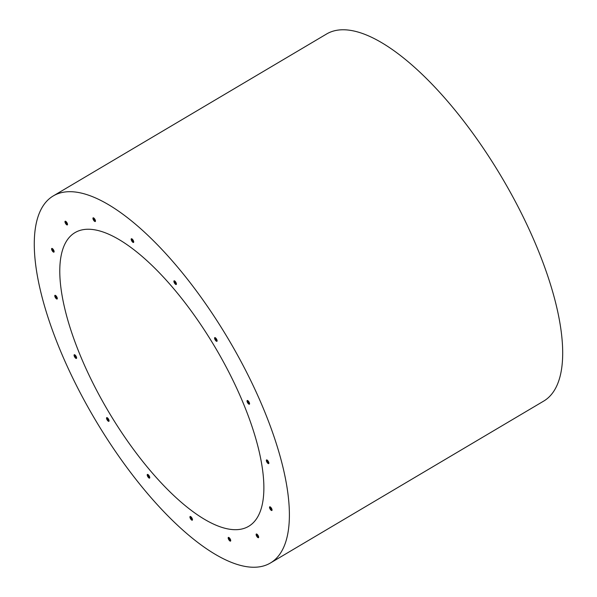 <?xml version="1.0" encoding="UTF-8"?>
<svg xmlns="http://www.w3.org/2000/svg" width="597" height="597" viewBox="0 0 597 597"><rect width="100%" height="100%" fill="white"/><g stroke="black" fill="none" stroke-linecap="round" stroke-linejoin="round"><path stroke-width="0.9" d="M67.528 224.457A2.134 0.776 59.4 0 1 66.095 222.778A2.134 0.776 59.4 0 1 65.655 221.3M54.126 251.673A2.134 0.776 59.4 0 1 52.7 249.994A2.134 0.776 59.4 0 1 52.26 248.516M57.319 298.552A2.134 0.776 59.4 0 1 55.894 296.873A2.134 0.776 59.4 0 1 55.446 295.396M76.61 357.961A2.134 0.776 59.4 0 1 75.185 356.282A2.134 0.776 59.4 0 1 74.744 354.805M109.072 420.848A2.134 0.776 59.4 0 1 107.647 419.176A2.134 0.776 59.4 0 1 107.206 417.699M149.757 477.652A2.134 0.776 59.4 0 1 148.332 475.973A2.134 0.776 59.4 0 1 147.892 474.496M192.473 519.718A2.134 0.776 59.4 0 1 191.047 518.039A2.134 0.776 59.4 0 1 190.607 516.562M95.475 221.054A2.134 0.776 59.4 0 1 94.05 219.375A2.134 0.776 59.4 0 1 93.602 217.898M133.713 241.979A2.134 0.776 59.4 0 1 132.288 240.3A2.134 0.776 59.4 0 1 131.847 238.822M176.436 284.045A2.134 0.776 59.4 0 1 175.011 282.366A2.134 0.776 59.4 0 1 174.563 280.888M217.121 340.842A2.134 0.776 59.4 0 1 215.696 339.163A2.134 0.776 59.4 0 1 215.248 337.693M249.583 403.736A2.134 0.776 59.4 0 1 248.151 402.057A2.134 0.776 59.4 0 1 247.71 400.58M268.874 463.145A2.134 0.776 59.4 0 1 267.449 461.466A2.134 0.776 59.4 0 1 267.008 459.988M272.068 510.025A2.134 0.776 59.4 0 1 270.642 508.346A2.134 0.776 59.4 0 1 270.195 506.868M258.665 537.24A2.134 0.776 59.4 0 1 257.24 535.561A2.134 0.776 59.4 0 1 256.8 534.084M230.718 540.643A2.134 0.776 59.4 0 1 229.293 538.964A2.134 0.776 59.4 0 1 228.852 537.487M228.606 539.367A2.134 0.776 -120.6 0 0 230.532 541.098A2.134 0.776 -120.6 0 0 230.114 538.867A2.134 0.776 -120.6 0 0 228.352 537.434A2.134 0.776 -120.6 0 0 228.606 539.367M256.561 535.964A2.134 0.776 -120.6 0 0 258.479 537.696A2.134 0.776 -120.6 0 0 258.061 535.464A2.134 0.776 -120.6 0 0 256.307 534.024A2.134 0.776 -120.6 0 0 256.561 535.964M269.956 508.748A2.134 0.776 -120.6 0 0 271.874 510.487A2.134 0.776 -120.6 0 0 271.456 508.256A2.134 0.776 -120.6 0 0 269.702 506.816A2.134 0.776 -120.6 0 0 269.956 508.748M266.762 461.869A2.134 0.776 -120.6 0 0 268.687 463.608A2.134 0.776 -120.6 0 0 268.269 461.377A2.134 0.776 -120.6 0 0 266.508 459.936A2.134 0.776 -120.6 0 0 266.762 461.869M247.471 402.468A2.134 0.776 -120.6 0 0 249.389 404.199A2.134 0.776 -120.6 0 0 248.971 401.968A2.134 0.776 -120.6 0 0 247.218 400.527A2.134 0.776 -120.6 0 0 247.471 402.468M215.01 339.574A2.134 0.776 -120.6 0 0 216.927 341.305A2.134 0.776 -120.6 0 0 216.51 339.074A2.134 0.776 -120.6 0 0 214.756 337.633A2.134 0.776 -120.6 0 0 215.01 339.574M174.324 282.769A2.134 0.776 -120.6 0 0 176.242 284.5A2.134 0.776 -120.6 0 0 175.824 282.269A2.134 0.776 -120.6 0 0 174.07 280.836A2.134 0.776 -120.6 0 0 174.324 282.769M131.609 240.703A2.134 0.776 -120.6 0 0 133.527 242.434A2.134 0.776 -120.6 0 0 133.109 240.203A2.134 0.776 -120.6 0 0 131.355 238.77A2.134 0.776 -120.6 0 0 131.609 240.703M93.363 219.778A2.134 0.776 -120.6 0 0 95.281 221.517A2.134 0.776 -120.6 0 0 94.863 219.286A2.134 0.776 -120.6 0 0 93.11 217.845A2.134 0.776 -120.6 0 0 93.363 219.778M190.368 518.442A2.134 0.776 -120.6 0 0 192.286 520.181A2.134 0.776 -120.6 0 0 191.868 517.95A2.134 0.776 -120.6 0 0 190.115 516.509A2.134 0.776 -120.6 0 0 190.368 518.442M147.653 476.376A2.134 0.776 -120.6 0 0 149.571 478.115A2.134 0.776 -120.6 0 0 149.153 475.884A2.134 0.776 -120.6 0 0 147.392 474.443A2.134 0.776 -120.6 0 0 147.653 476.376M106.96 419.579A2.134 0.776 -120.6 0 0 108.885 421.31A2.134 0.776 -120.6 0 0 108.467 419.079A2.134 0.776 -120.6 0 0 106.706 417.639A2.134 0.776 -120.6 0 0 106.96 419.579M74.506 356.685A2.134 0.776 -120.6 0 0 76.423 358.416A2.134 0.776 -120.6 0 0 76.006 356.185A2.134 0.776 -120.6 0 0 74.252 354.745A2.134 0.776 -120.6 0 0 74.506 356.685M55.208 297.276A2.134 0.776 -120.6 0 0 57.125 299.007A2.134 0.776 -120.6 0 0 56.708 296.776A2.134 0.776 -120.6 0 0 54.954 295.343A2.134 0.776 -120.6 0 0 55.208 297.276M52.014 250.397A2.134 0.776 -120.6 0 0 53.939 252.128A2.134 0.776 -120.6 0 0 53.521 249.897A2.134 0.776 -120.6 0 0 51.76 248.464A2.134 0.776 -120.6 0 0 52.014 250.397M65.416 223.188A2.134 0.776 -120.6 0 0 67.334 224.92A2.134 0.776 -120.6 0 0 66.916 222.688A2.134 0.776 -120.6 0 0 65.163 221.248A2.134 0.776 -120.6 0 0 65.416 223.188M245.113 369.327A213.248 77.811 59.4 0 1 270.516 562.941A213.248 77.811 59.4 0 1 94.878 419.131A213.248 77.811 59.4 0 1 53.126 196.01A213.248 77.811 59.4 0 1 245.113 369.327M53.126 196.01L326.432 34.089A213.248 77.811 59.4 0 1 518.412 207.405A213.248 77.811 59.4 0 1 543.822 401.02L270.516 562.941M228.45 371.356A170.6 62.245 59.4 0 1 248.777 526.248A170.6 62.245 59.4 0 1 108.266 411.199A170.6 62.245 59.4 0 1 74.864 232.703A170.6 62.245 59.4 0 1 228.45 371.356M94.483 220.084L95.102 219.718"/></g></svg>
